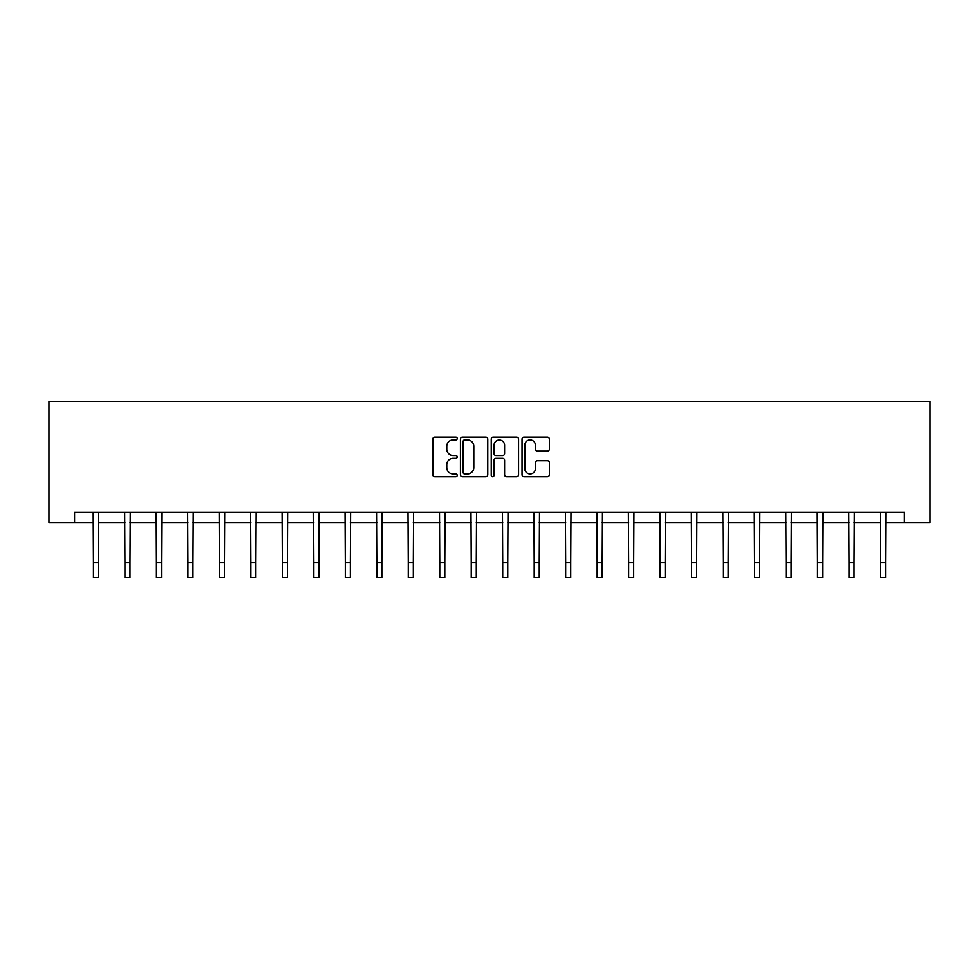 <?xml version="1.0" encoding="UTF-8"?>
<svg xmlns="http://www.w3.org/2000/svg" width="979" height="979" viewBox="0 0 979 979"><rect width="100%" height="100%" fill="white"/><g stroke="black" fill="none" stroke-linecap="round" stroke-linejoin="round"><path stroke-width="1.47" d="M457.217 438.519A1.383 1.383 0 0 0 455.822 437.123L434.774 437.123A1.982 1.982 0 0 0 432.791 439.106L432.791 474.766A1.982 1.982 0 0 0 434.774 476.749L455.822 476.749A1.383 1.383 0 0 0 457.217 475.366A1.383 1.383 0 0 0 455.822 473.971L453.106 473.971A6.339 6.339 0 0 1 446.767 467.632L446.767 464.658A6.339 6.339 0 0 1 453.106 458.319L455.822 458.319A1.383 1.383 0 0 0 457.217 456.936A1.383 1.383 0 0 0 455.822 455.553L453.106 455.553A6.339 6.339 0 0 1 446.767 449.214L446.767 446.24A6.339 6.339 0 0 1 453.106 439.901L455.822 439.901A1.383 1.383 0 0 0 457.217 438.519M547.396 451.099A1.982 1.982 0 0 0 549.378 449.116L549.378 439.106A1.982 1.982 0 0 0 547.396 437.123L524.022 437.123A1.982 1.982 0 0 0 522.04 439.106L522.04 474.766A1.982 1.982 0 0 0 524.022 476.749L547.396 476.749A1.982 1.982 0 0 0 549.378 474.766L549.378 462.688A1.982 1.982 0 0 0 547.396 460.705L537.385 460.705A1.982 1.982 0 0 0 535.403 462.688L535.403 468.672A5.299 5.299 0 0 1 530.104 473.971A5.299 5.299 0 0 1 524.805 468.672L524.805 445.2A5.299 5.299 0 0 1 530.104 439.901A5.299 5.299 0 0 1 535.403 445.2L535.403 449.116A1.982 1.982 0 0 0 537.385 451.099L547.396 451.099M74.575 522.529L74.575 512.433L904.425 512.433L904.425 522.529L930.05 522.529L930.05 401.439L48.95 401.439L48.95 522.529L93.446 522.529M487.762 439.106A1.982 1.982 0 0 0 485.78 437.123L462.406 437.123A1.982 1.982 0 0 0 460.436 439.106L460.436 474.766A1.982 1.982 0 0 0 462.406 476.749L485.78 476.749A1.982 1.982 0 0 0 487.762 474.766L487.762 439.106M493.22 437.123L516.594 437.123A1.982 1.982 0 0 1 518.564 439.106L518.564 474.766A1.982 1.982 0 0 1 516.594 476.749L506.584 476.749A1.982 1.982 0 0 1 504.601 474.766L504.601 460.301A1.982 1.982 0 0 0 502.619 458.319L495.986 458.319A1.982 1.982 0 0 0 494.003 460.301L494.003 475.366A1.383 1.383 0 0 1 492.621 476.749A1.383 1.383 0 0 1 491.238 475.366L491.238 439.106A1.982 1.982 0 0 1 493.22 437.123M98.5 522.529L124.933 522.529M129.974 522.529L156.407 522.529M161.462 522.529L187.895 522.529M192.936 522.529L219.382 522.529M224.424 522.529L250.857 522.529M255.911 522.529L282.344 522.529M287.385 522.529L313.831 522.529M318.873 522.529L345.306 522.529M350.347 522.529L376.793 522.529M381.834 522.529L408.267 522.529M413.322 522.529L439.755 522.529M444.796 522.529L471.242 522.529M476.283 522.529L502.716 522.529M507.758 522.529L534.204 522.529M539.245 522.529L565.678 522.529M570.733 522.529L597.166 522.529M602.207 522.529L628.653 522.529M633.694 522.529L660.127 522.529M665.169 522.529L691.615 522.529M696.656 522.529L723.089 522.529M728.143 522.529L754.576 522.529M759.618 522.529L786.064 522.529M791.105 522.529L817.538 522.529M822.593 522.529L849.026 522.529M854.067 522.529L880.5 522.529M885.554 522.529L904.425 522.529M464.584 439.901A1.383 1.383 0 0 0 463.202 441.284L463.202 472.588A1.383 1.383 0 0 0 464.584 473.971L467.46 473.971A6.339 6.339 0 0 0 473.799 467.632L473.799 446.24A6.339 6.339 0 0 0 467.46 439.901L464.584 439.901M504.601 445.298A5.299 5.299 0 0 0 499.302 439.999A5.299 5.299 0 0 0 494.003 445.298L494.003 453.571A1.982 1.982 0 0 0 495.986 455.553L502.619 455.553A1.982 1.982 0 0 0 504.601 453.571L504.601 445.298M93.189 512.433L93.446 562.423L98.5 562.423L98.744 512.433M93.446 562.423L93.446 577.561L98.5 577.561L98.5 562.423M124.676 512.433L124.933 562.423L129.974 562.423L130.231 512.433M124.933 562.423L124.933 577.561L129.974 577.561L129.974 562.423M156.163 512.433L156.407 562.423L161.462 562.423L161.719 512.433M156.407 562.423L156.407 577.561L161.462 577.561L161.462 562.423M187.638 512.433L187.895 562.423L192.936 562.423L193.193 512.433M187.895 562.423L187.895 577.561L192.936 577.561L192.936 562.423M219.125 512.433L219.382 562.423L224.424 562.423L224.68 512.433M219.382 562.423L219.382 577.561L224.424 577.561L224.424 562.423M250.6 512.433L250.857 562.423L255.911 562.423L256.168 512.433M250.857 562.423L250.857 577.561L255.911 577.561L255.911 562.423M282.087 512.433L282.344 562.423L287.385 562.423L287.642 512.433M282.344 562.423L282.344 577.561L287.385 577.561L287.385 562.423M313.574 512.433L313.831 562.423L318.873 562.423L319.13 512.433M313.831 562.423L313.831 577.561L318.873 577.561L318.873 562.423M345.049 512.433L345.306 562.423L350.347 562.423L350.604 512.433M345.306 562.423L345.306 577.561L350.347 577.561L350.347 562.423M376.536 512.433L376.793 562.423L381.834 562.423L382.091 512.433M376.793 562.423L376.793 577.561L381.834 577.561L381.834 562.423M408.01 512.433L408.267 562.423L413.322 562.423L413.579 512.433M408.267 562.423L408.267 577.561L413.322 577.561L413.322 562.423M439.498 512.433L439.755 562.423L444.796 562.423L445.053 512.433M439.755 562.423L439.755 577.561L444.796 577.561L444.796 562.423M470.985 512.433L471.242 562.423L476.283 562.423L476.54 512.433M471.242 562.423L471.242 577.561L476.283 577.561L476.283 562.423M502.46 512.433L502.716 562.423L507.758 562.423L508.015 512.433M502.716 562.423L502.716 577.561L507.758 577.561L507.758 562.423M533.947 512.433L534.204 562.423L539.245 562.423L539.502 512.433M534.204 562.423L534.204 577.561L539.245 577.561L539.245 562.423M565.421 512.433L565.678 562.423L570.733 562.423L570.99 512.433M565.678 562.423L565.678 577.561L570.733 577.561L570.733 562.423M596.909 512.433L597.166 562.423L602.207 562.423L602.464 512.433M597.166 562.423L597.166 577.561L602.207 577.561L602.207 562.423M628.396 512.433L628.653 562.423L633.694 562.423L633.951 512.433M628.653 562.423L628.653 577.561L633.694 577.561L633.694 562.423M659.87 512.433L660.127 562.423L665.169 562.423L665.426 512.433M660.127 562.423L660.127 577.561L665.169 577.561L665.169 562.423M691.358 512.433L691.615 562.423L696.656 562.423L696.913 512.433M691.615 562.423L691.615 577.561L696.656 577.561L696.656 562.423M722.832 512.433L723.089 562.423L728.143 562.423L728.4 512.433M723.089 562.423L723.089 577.561L728.143 577.561L728.143 562.423M754.319 512.433L754.576 562.423L759.618 562.423L759.875 512.433M754.576 562.423L754.576 577.561L759.618 577.561L759.618 562.423M785.807 512.433L786.064 562.423L791.105 562.423L791.362 512.433M786.064 562.423L786.064 577.561L791.105 577.561L791.105 562.423M817.281 512.433L817.538 562.423L822.593 562.423L822.837 512.433M817.538 562.423L817.538 577.561L822.593 577.561L822.593 562.423M848.769 512.433L849.026 562.423L854.067 562.423L854.324 512.433M849.026 562.423L849.026 577.561L854.067 577.561L854.067 562.423M880.256 512.433L880.5 562.423L885.554 562.423L885.811 512.433M880.5 562.423L880.5 577.561L885.554 577.561L885.554 562.423"/></g></svg>
